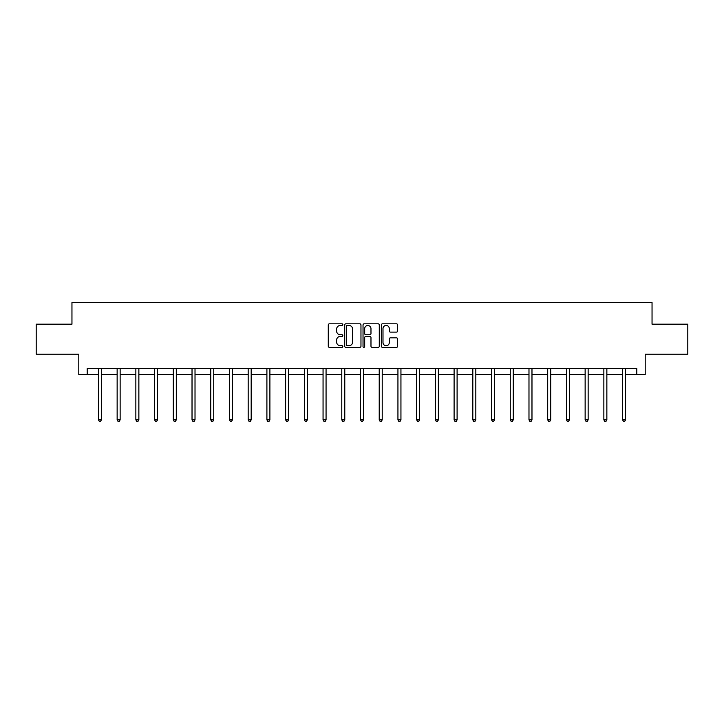 <?xml version="1.0" encoding="UTF-8"?>
<svg xmlns="http://www.w3.org/2000/svg" width="724" height="724" viewBox="0 0 724 724"><rect width="100%" height="100%" fill="white"/><g stroke="black" fill="none" stroke-linecap="round" stroke-linejoin="round"><path stroke-width="1.09" d="M342.805 324.633A0.824 0.824 0 0 0 341.972 323.809L329.465 323.809A1.177 1.177 0 0 0 328.28 324.986L328.28 346.19A1.177 1.177 0 0 0 329.465 347.366L341.972 347.366A0.824 0.824 0 0 0 342.805 346.543A0.824 0.824 0 0 0 341.972 345.719L340.352 345.719A3.765 3.765 0 0 1 336.588 341.945L336.588 340.18A3.765 3.765 0 0 1 340.352 336.416L341.972 336.416A0.824 0.824 0 0 0 342.805 335.592A0.824 0.824 0 0 0 341.972 334.76L340.352 334.76A3.765 3.765 0 0 1 336.588 330.995L336.588 329.23A3.765 3.765 0 0 1 340.352 325.456L341.972 325.456A0.824 0.824 0 0 0 342.805 324.633M396.426 332.117A1.177 1.177 0 0 0 397.603 330.931L397.603 324.986A1.177 1.177 0 0 0 396.426 323.809L382.525 323.809A1.177 1.177 0 0 0 381.349 324.986L381.349 346.19A1.177 1.177 0 0 0 382.525 347.366L396.426 347.366A1.177 1.177 0 0 0 397.603 346.19L397.603 339.004A1.177 1.177 0 0 0 396.426 337.827L390.471 337.827A1.177 1.177 0 0 0 389.295 339.004L389.295 342.57A3.149 3.149 0 0 1 386.145 345.719A3.149 3.149 0 0 1 382.996 342.57L382.996 328.606A3.149 3.149 0 0 1 386.145 325.456A3.149 3.149 0 0 1 389.295 328.606L389.295 330.931A1.177 1.177 0 0 0 390.471 332.117L396.426 332.117M87.197 374.589L87.197 368.588L636.803 368.588L636.803 374.589L645.202 374.589L645.202 354.19L687.8 354.19L687.8 324.189L652.043 324.189L652.043 302.587L71.957 302.587L71.957 324.189L36.2 324.189L36.2 354.19L78.798 354.19L78.798 374.589L98.419 374.589M360.968 324.986A1.177 1.177 0 0 0 359.792 323.809L345.891 323.809A1.177 1.177 0 0 0 344.714 324.986L344.714 346.19A1.177 1.177 0 0 0 345.891 347.366L359.792 347.366A1.177 1.177 0 0 0 360.968 346.19L360.968 324.986M364.208 323.809L378.109 323.809A1.177 1.177 0 0 1 379.286 324.986L379.286 346.19A1.177 1.177 0 0 1 378.109 347.366L372.163 347.366A1.177 1.177 0 0 1 370.978 346.19L370.978 337.592A1.177 1.177 0 0 0 369.801 336.416L365.855 336.416A1.177 1.177 0 0 0 364.679 337.592L364.679 346.543A0.824 0.824 0 0 1 363.855 347.366A0.824 0.824 0 0 1 363.032 346.543L363.032 324.986A1.177 1.177 0 0 1 364.208 323.809M101.423 374.589L117.143 374.589M120.139 374.589L135.859 374.589M138.863 374.589L154.583 374.589M157.579 374.589L173.298 374.589M176.303 374.589L192.023 374.589M195.018 374.589L210.738 374.589M213.743 374.589L229.463 374.589M232.458 374.589L248.178 374.589M251.183 374.589L266.903 374.589M269.898 374.589L285.618 374.589M288.623 374.589L304.342 374.589M307.338 374.589L323.058 374.589M326.062 374.589L341.782 374.589M344.778 374.589L360.498 374.589M363.502 374.589L379.222 374.589M382.218 374.589L397.938 374.589M400.942 374.589L416.662 374.589M419.658 374.589L435.377 374.589M438.382 374.589L454.102 374.589M457.097 374.589L472.817 374.589M475.822 374.589L491.542 374.589M494.537 374.589L510.257 374.589M513.262 374.589L528.982 374.589M531.977 374.589L547.697 374.589M550.702 374.589L566.421 374.589M569.417 374.589L585.137 374.589M588.141 374.589L603.861 374.589M606.857 374.589L622.577 374.589M625.581 374.589L636.803 374.589M347.185 325.456A0.824 0.824 0 0 0 346.362 326.28L346.362 344.896A0.824 0.824 0 0 0 347.185 345.719L348.896 345.719A3.765 3.765 0 0 0 352.669 341.945L352.669 329.23A3.765 3.765 0 0 0 348.896 325.456L347.185 325.456M370.978 328.669A3.149 3.149 0 0 0 367.828 325.519A3.149 3.149 0 0 0 364.679 328.669L364.679 333.583A1.177 1.177 0 0 0 365.855 334.76L369.801 334.76A1.177 1.177 0 0 0 370.978 333.583L370.978 328.669M101.577 368.588L101.505 368.76A1.204 1.204 0 0 0 101.423 369.213L101.423 419.848L98.419 419.848L98.419 369.213A1.204 1.204 0 0 0 98.337 368.76L98.265 368.588M101.423 419.848L100.518 421.413L99.324 421.413L98.419 419.848M120.302 368.588L120.229 368.76A1.204 1.204 0 0 0 120.139 369.213L120.139 419.848L117.143 419.848L117.143 369.213A1.204 1.204 0 0 0 117.053 368.76L116.98 368.588M120.139 419.848L119.243 421.413L118.039 421.413L117.143 419.848M139.017 368.588L138.945 368.76A1.204 1.204 0 0 0 138.863 369.213L138.863 419.848L135.859 419.848L135.859 369.213A1.204 1.204 0 0 0 135.777 368.76L135.705 368.588M138.863 419.848L137.958 421.413L136.764 421.413L135.859 419.848M157.742 368.588L157.669 368.76A1.204 1.204 0 0 0 157.579 369.213L157.579 419.848L154.583 419.848L154.583 369.213A1.204 1.204 0 0 0 154.493 368.76L154.42 368.588M157.579 419.848L156.683 421.413L155.479 421.413L154.583 419.848M176.457 368.588L176.385 368.76A1.204 1.204 0 0 0 176.303 369.213L176.303 419.848L173.298 419.848L173.298 369.213A1.204 1.204 0 0 0 173.217 368.76L173.145 368.588M176.303 419.848L175.398 421.413L174.203 421.413L173.298 419.848M195.181 368.588L195.109 368.76A1.204 1.204 0 0 0 195.018 369.213L195.018 419.848L192.023 419.848L192.023 369.213A1.204 1.204 0 0 0 191.932 368.76L191.86 368.588M195.018 419.848L194.123 421.413L192.919 421.413L192.023 419.848M213.897 368.588L213.824 368.76A1.204 1.204 0 0 0 213.743 369.213L213.743 419.848L210.738 419.848L210.738 369.213A1.204 1.204 0 0 0 210.657 368.76L210.584 368.588M213.743 419.848L212.838 421.413L211.643 421.413L210.738 419.848M232.621 368.588L232.549 368.76A1.204 1.204 0 0 0 232.458 369.213L232.458 419.848L229.463 419.848L229.463 369.213A1.204 1.204 0 0 0 229.372 368.76L229.3 368.588M232.458 419.848L231.562 421.413L230.359 421.413L229.463 419.848M251.337 368.588L251.264 368.76A1.204 1.204 0 0 0 251.183 369.213L251.183 419.848L248.178 419.848L248.178 369.213A1.204 1.204 0 0 0 248.097 368.76L248.024 368.588M251.183 419.848L250.278 421.413L249.083 421.413L248.178 419.848M270.061 368.588L269.989 368.76A1.204 1.204 0 0 0 269.898 369.213L269.898 419.848L266.903 419.848L266.903 369.213A1.204 1.204 0 0 0 266.812 368.76L266.74 368.588M269.898 419.848L269.002 421.413L267.799 421.413L266.903 419.848M288.776 368.588L288.704 368.76A1.204 1.204 0 0 0 288.623 369.213L288.623 419.848L285.618 419.848L285.618 369.213A1.204 1.204 0 0 0 285.537 368.76L285.464 368.588M288.623 419.848L287.718 421.413L286.523 421.413L285.618 419.848M307.501 368.588L307.428 368.76A1.204 1.204 0 0 0 307.338 369.213L307.338 419.848L304.342 419.848L304.342 369.213A1.204 1.204 0 0 0 304.252 368.76L304.18 368.588M307.338 419.848L306.442 421.413L305.238 421.413L304.342 419.848M326.216 368.588L326.144 368.76A1.204 1.204 0 0 0 326.062 369.213L326.062 419.848L323.058 419.848L323.058 369.213A1.204 1.204 0 0 0 322.976 368.76L322.904 368.588M326.062 419.848L325.157 421.413L323.963 421.413L323.058 419.848M344.941 368.588L344.868 368.76A1.204 1.204 0 0 0 344.778 369.213L344.778 419.848L341.782 419.848L341.782 369.213A1.204 1.204 0 0 0 341.692 368.76L341.619 368.588M344.778 419.848L343.882 421.413L342.678 421.413L341.782 419.848M363.656 368.588L363.584 368.76A1.204 1.204 0 0 0 363.502 369.213L363.502 419.848L360.498 419.848L360.498 369.213A1.204 1.204 0 0 0 360.416 368.76L360.344 368.588M363.502 419.848L362.597 421.413L361.403 421.413L360.498 419.848M382.381 368.588L382.308 368.76A1.204 1.204 0 0 0 382.218 369.213L382.218 419.848L379.222 419.848L379.222 369.213A1.204 1.204 0 0 0 379.132 368.76L379.059 368.588M382.218 419.848L381.322 421.413L380.118 421.413L379.222 419.848M401.096 368.588L401.024 368.76A1.204 1.204 0 0 0 400.942 369.213L400.942 419.848L397.938 419.848L397.938 369.213A1.204 1.204 0 0 0 397.856 368.76L397.784 368.588M400.942 419.848L400.037 421.413L398.843 421.413L397.938 419.848M419.82 368.588L419.748 368.76A1.204 1.204 0 0 0 419.658 369.213L419.658 419.848L416.662 419.848L416.662 369.213A1.204 1.204 0 0 0 416.572 368.76L416.499 368.588M419.658 419.848L418.762 421.413L417.558 421.413L416.662 419.848M438.536 368.588L438.463 368.76A1.204 1.204 0 0 0 438.382 369.213L438.382 419.848L435.377 419.848L435.377 369.213A1.204 1.204 0 0 0 435.296 368.76L435.224 368.588M438.382 419.848L437.477 421.413L436.282 421.413L435.377 419.848M457.26 368.588L457.188 368.76A1.204 1.204 0 0 0 457.097 369.213L457.097 419.848L454.102 419.848L454.102 369.213A1.204 1.204 0 0 0 454.011 368.76L453.939 368.588M457.097 419.848L456.201 421.413L454.998 421.413L454.102 419.848M475.976 368.588L475.903 368.76A1.204 1.204 0 0 0 475.822 369.213L475.822 419.848L472.817 419.848L472.817 369.213A1.204 1.204 0 0 0 472.736 368.76L472.663 368.588M475.822 419.848L474.917 421.413L473.722 421.413L472.817 419.848M494.7 368.588L494.628 368.76A1.204 1.204 0 0 0 494.537 369.213L494.537 419.848L491.542 419.848L491.542 369.213A1.204 1.204 0 0 0 491.451 368.76L491.379 368.588M494.537 419.848L493.641 421.413L492.438 421.413L491.542 419.848M513.416 368.588L513.343 368.76A1.204 1.204 0 0 0 513.262 369.213L513.262 419.848L510.257 419.848L510.257 369.213A1.204 1.204 0 0 0 510.176 368.76L510.103 368.588M513.262 419.848L512.357 421.413L511.162 421.413L510.257 419.848M532.14 368.588L532.068 368.76A1.204 1.204 0 0 0 531.977 369.213L531.977 419.848L528.982 419.848L528.982 369.213A1.204 1.204 0 0 0 528.891 368.76L528.819 368.588M531.977 419.848L531.081 421.413L529.878 421.413L528.982 419.848M550.855 368.588L550.783 368.76A1.204 1.204 0 0 0 550.702 369.213L550.702 419.848L547.697 419.848L547.697 369.213A1.204 1.204 0 0 0 547.615 368.76L547.543 368.588M550.702 419.848L549.797 421.413L548.602 421.413L547.697 419.848M569.58 368.588L569.507 368.76A1.204 1.204 0 0 0 569.417 369.213L569.417 419.848L566.421 419.848L566.421 369.213A1.204 1.204 0 0 0 566.331 368.76L566.259 368.588M569.417 419.848L568.521 421.413L567.317 421.413L566.421 419.848M588.295 368.588L588.223 368.76A1.204 1.204 0 0 0 588.141 369.213L588.141 419.848L585.137 419.848L585.137 369.213A1.204 1.204 0 0 0 585.055 368.76L584.983 368.588M588.141 419.848L587.236 421.413L586.042 421.413L585.137 419.848M607.02 368.588L606.947 368.76A1.204 1.204 0 0 0 606.857 369.213L606.857 419.848L603.861 419.848L603.861 369.213A1.204 1.204 0 0 0 603.771 368.76L603.698 368.588M606.857 419.848L605.961 421.413L604.757 421.413L603.861 419.848M625.735 368.588L625.663 368.76A1.204 1.204 0 0 0 625.581 369.213L625.581 419.848L622.577 419.848L622.577 369.213A1.204 1.204 0 0 0 622.495 368.76L622.423 368.588M625.581 419.848L624.676 421.413L623.482 421.413L622.577 419.848"/></g></svg>
